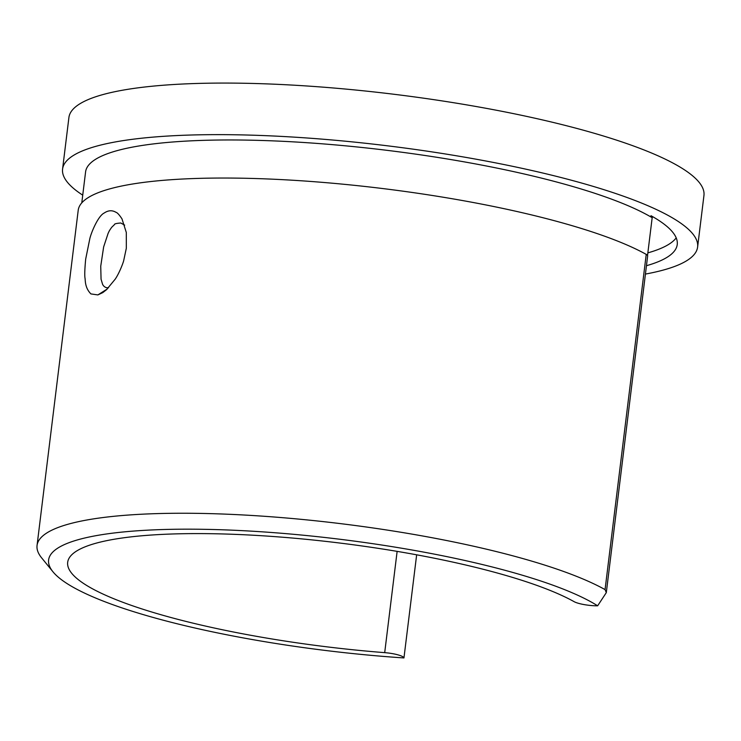 <?xml version="1.0" encoding="UTF-8"?>
<svg xmlns="http://www.w3.org/2000/svg" width="741" height="741" viewBox="0 0 741 741"><rect width="100%" height="100%" fill="white"/><g stroke="black" fill="none" stroke-linecap="round" stroke-linejoin="round"><path stroke-width="1.11" d="M82.733 195.152A319.908 62.679 7 0 1 62.577 169.078A319.908 62.679 7 0 1 525.174 169.013A319.908 62.679 7 0 1 697.614 247.049A319.908 62.679 7 0 1 645.42 274.077M81.788 202.849L85.586 171.903A296.724 58.141 7 0 1 325.975 144.115A296.724 58.141 7 0 1 652.173 217.706L647.532 255.469M646.448 265.713A299.373 58.659 -173 0 0 677.237 244.549A299.373 58.659 -173 0 0 650.978 215.705A16.228 3.177 7 0 1 652.395 217.27A16.228 3.177 7 0 1 652.173 217.706M62.577 169.078L68.913 117.504A319.908 62.679 7 0 1 531.501 117.448A319.908 62.679 7 0 1 703.95 195.476L697.614 247.049M403.956 657.934A16.228 3.177 -173 0 0 384.699 652.645A266.917 52.305 7 0 1 67.681 562.326A266.917 52.305 7 0 1 279.931 537.012A266.917 52.305 7 0 1 574.118 601.664A16.228 3.177 -173 0 0 597.644 605.805A286.128 56.066 -173 0 0 256.108 531.436A286.128 56.066 -173 0 0 52.972 571.802A286.128 56.066 -173 0 0 403.956 657.934L416.655 554.814M52.972 571.802L41.616 557.843A299.373 58.659 7 0 1 37.05 545.478A299.373 58.659 7 0 1 275.115 517.079A299.373 58.659 7 0 1 605.064 589.604L606.305 592.643L597.644 605.805M606.305 592.643L647.653 255.951A16.228 3.177 -173 0 0 646.226 254.385A299.373 58.659 -173 0 0 316.268 181.869A299.373 58.659 -173 0 0 78.213 210.259L37.05 545.478M97.877 294.918L90.921 293.918C84.557 287.508 85.484 279.848 84.993 278.125C84.539 275.004 84.77 268.677 85.678 259.137L89.837 238.602C91.171 232.757 98.053 215.909 104.222 213.01C108.242 210.277 112.178 210.046 116.013 212.324C117.319 212.648 119.31 214.834 121.987 218.873L126.313 232.489L126.331 248.226L123.701 260.573C123.182 262.907 119.357 273.04 115.235 279.125L106.482 289.731L102.786 292.612L97.877 294.918L107.343 288.934M647.847 252.876A299.373 58.659 -173 0 0 676.2 237.88M124.683 225.125L120.737 223.004C116.402 223.347 114.336 223.847 114.549 224.523L111.798 227.191C108.464 231.692 108.834 232.239 108.158 233.23L103.647 246.901L100.739 266.195L101.054 279.19L102.554 284.229C103.342 285.97 104.657 287.119 106.5 287.693L108.519 287.758M384.699 652.645L397.13 551.369M605.064 589.604L646.226 254.385M652.395 217.27L652.488 216.557"/></g></svg>
